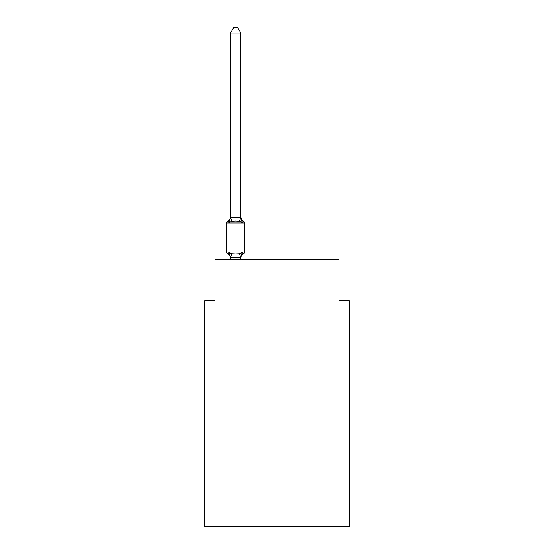 <?xml version="1.0" encoding="UTF-8"?>
<svg xmlns="http://www.w3.org/2000/svg" width="554" height="554" viewBox="0 0 554 554"><rect width="100%" height="100%" fill="white"/><g stroke="black" fill="none" stroke-linecap="round" stroke-linejoin="round"><path stroke-width="0.83" d="M349.38 526.3L349.38 300.884L339.041 300.884L339.041 259.528L214.959 259.528L214.959 300.884L204.62 300.884L204.62 526.3L349.38 526.3M241.295 254.882L240.81 257.319L242.105 252.382L243.372 253.836A4.55 4.55 0 0 0 240.81 257.929L240.81 257.319L230.471 257.506L229.176 252.382L227.909 253.836A2.071 2.071 0 0 1 226.745 251.98A2.071 2.071 0 0 0 227.909 253.836L229.176 252.382L227.909 253.836A2.071 2.071 0 0 1 226.745 251.98A2.071 2.071 0 0 0 227.909 253.836A2.071 2.071 0 0 1 226.745 251.98A2.071 2.071 0 0 0 227.909 253.836A2.071 2.071 0 0 1 226.745 251.98A2.071 2.071 0 0 0 227.909 253.836A2.071 2.071 0 0 1 226.745 251.98A2.071 2.071 0 0 0 227.909 253.836A2.071 2.071 0 0 1 226.745 251.98A2.071 2.071 0 0 0 227.909 253.836A2.071 2.071 0 0 1 226.745 251.98A2.071 2.071 0 0 0 227.909 253.836A2.071 2.071 0 0 1 226.745 251.98A2.071 2.071 0 0 0 227.909 253.836A2.071 2.071 0 0 1 226.745 251.98A2.071 2.071 0 0 0 227.909 253.836A2.071 2.071 0 0 1 226.745 251.98A2.071 2.071 0 0 0 227.909 253.836A2.071 2.071 0 0 1 226.745 251.98A2.071 2.071 0 0 0 227.909 253.836A2.071 2.071 0 0 1 226.745 251.98A2.071 2.071 0 0 0 227.909 253.836A2.071 2.071 0 0 1 226.745 251.98A2.071 2.071 0 0 0 227.909 253.836A2.071 2.071 0 0 1 226.745 251.98A2.071 2.071 0 0 0 227.909 253.836A2.071 2.071 0 0 1 226.745 251.98A2.071 2.071 0 0 0 227.909 253.836A2.071 2.071 0 0 1 226.745 251.98A2.071 2.071 0 0 0 227.909 253.836A2.071 2.071 0 0 1 226.745 251.98A2.071 2.071 0 0 0 227.909 253.836A2.071 2.071 0 0 1 226.745 251.98A2.071 2.071 0 0 0 227.909 253.836A2.071 2.071 0 0 1 226.745 251.98A2.071 2.071 0 0 0 227.909 253.836A2.071 2.071 0 0 1 226.745 251.98A2.071 2.071 0 0 0 227.909 253.836A2.071 2.071 0 0 1 226.745 251.98A2.071 2.071 0 0 0 227.909 253.836A2.071 2.071 0 0 1 226.745 251.98A2.071 2.071 0 0 0 227.909 253.836A2.071 2.071 0 0 1 226.745 251.98A2.071 2.071 0 0 0 227.909 253.836A2.071 2.071 0 0 1 226.745 251.98A2.071 2.071 0 0 0 227.909 253.836A2.071 2.071 0 0 1 226.745 251.98A2.071 2.071 0 0 0 227.909 253.836A2.071 2.071 0 0 1 226.745 251.98A2.071 2.071 0 0 0 227.909 253.836A2.071 2.071 0 0 1 226.745 251.98A2.071 2.071 0 0 0 227.909 253.836A2.071 2.071 0 0 1 226.745 251.98A2.071 2.071 0 0 0 227.909 253.836A2.071 2.071 0 0 1 226.745 251.98A2.071 2.071 0 0 0 227.909 253.836A2.071 2.071 0 0 1 226.745 251.98A2.071 2.071 0 0 0 227.909 253.836A2.071 2.071 0 0 1 226.745 251.98A2.071 2.071 0 0 0 227.909 253.836A2.071 2.071 0 0 1 226.745 251.98A2.071 2.071 0 0 0 227.909 253.836A2.071 2.071 0 0 1 226.745 251.98A2.071 2.071 0 0 0 227.909 253.836A2.071 2.071 0 0 1 226.745 251.98A2.071 2.071 0 0 0 227.909 253.836L229.176 252.382L227.909 253.836A2.071 2.071 0 0 1 226.745 251.98A2.071 2.071 0 0 0 227.909 253.836L229.176 252.382L227.909 253.836L229.176 252.382L227.909 253.836L229.176 252.382L227.909 253.836L229.176 252.382L227.909 253.836L229.176 252.382L227.909 253.836L229.176 252.382L227.909 253.836L229.176 252.382L227.909 253.836L229.176 252.382L227.909 253.836L229.176 252.382L227.909 253.836L229.176 252.382L227.909 253.836L229.176 252.382L227.909 253.836L229.176 252.382L227.909 253.836L229.176 252.382L227.909 253.836L229.176 252.382L227.909 253.836L229.176 252.382L227.909 253.836L229.176 252.382L227.909 253.836L229.176 252.382L231.759 253.711L235.637 253.919L239.522 253.711L242.105 252.382L243.372 253.836A2.071 2.071 0 0 0 244.529 251.98L244.529 223.027A2.071 2.071 0 0 0 243.372 221.164A2.071 2.071 0 0 1 244.529 223.027A2.071 2.071 0 0 0 243.372 221.164A2.071 2.071 0 0 1 244.529 223.027A2.071 2.071 0 0 0 243.372 221.164L242.105 222.618L243.372 221.164A2.071 2.071 0 0 1 244.529 223.027A2.071 2.071 0 0 0 243.372 221.164L242.105 222.618L243.372 221.164A2.071 2.071 0 0 1 244.529 223.027A2.071 2.071 0 0 0 243.372 221.164L242.105 222.618L243.372 221.164A2.071 2.071 0 0 1 244.529 223.027A2.071 2.071 0 0 0 243.372 221.164L242.105 222.618L243.372 221.164A2.071 2.071 0 0 1 244.529 223.027A2.071 2.071 0 0 0 243.372 221.164L242.105 222.618L243.372 221.164A2.071 2.071 0 0 1 244.529 223.027A2.071 2.071 0 0 0 243.372 221.164L242.105 222.618L243.372 221.164A2.071 2.071 0 0 1 244.529 223.027A2.071 2.071 0 0 0 243.372 221.164L242.105 222.618L243.372 221.164A2.071 2.071 0 0 1 244.529 223.027A2.071 2.071 0 0 0 243.372 221.164L242.105 222.618L243.372 221.164A2.071 2.071 0 0 1 244.529 223.027A2.071 2.071 0 0 0 243.372 221.164L242.105 222.618L243.372 221.164A2.071 2.071 0 0 1 244.529 223.027A2.071 2.071 0 0 0 243.372 221.164L242.105 222.618L243.372 221.164A2.071 2.071 0 0 1 244.529 223.027A2.071 2.071 0 0 0 243.372 221.164L242.105 222.618L243.372 221.164A2.071 2.071 0 0 1 244.529 223.027A2.071 2.071 0 0 0 243.372 221.164L242.105 222.618L243.372 221.164A2.071 2.071 0 0 1 244.529 223.027A2.071 2.071 0 0 0 243.372 221.164L242.105 222.618L243.372 221.164A2.071 2.071 0 0 1 244.529 223.027A2.071 2.071 0 0 0 243.372 221.164L242.105 222.618L243.372 221.164A2.071 2.071 0 0 1 244.529 223.027A2.071 2.071 0 0 0 243.372 221.164L242.105 222.618L243.372 221.164A2.071 2.071 0 0 1 244.529 223.027A2.071 2.071 0 0 0 243.372 221.164L242.105 222.618L243.372 221.164A2.071 2.071 0 0 1 244.529 223.027A2.071 2.071 0 0 0 243.372 221.164L242.105 222.618L243.372 221.164A2.071 2.071 0 0 1 244.529 223.027A2.071 2.071 0 0 0 243.372 221.164L242.105 222.618L243.372 221.164A2.071 2.071 0 0 1 244.529 223.027A2.071 2.071 0 0 0 243.372 221.164L242.105 222.618L243.372 221.164A2.071 2.071 0 0 1 244.529 223.027A2.071 2.071 0 0 0 243.372 221.164L242.105 222.618L243.372 221.164A2.071 2.071 0 0 1 244.529 223.027A2.071 2.071 0 0 0 243.372 221.164L242.105 222.618L243.372 221.164A2.071 2.071 0 0 1 244.529 223.027A2.071 2.071 0 0 0 243.372 221.164L242.105 222.618L243.372 221.164A2.071 2.071 0 0 1 244.529 223.027A2.071 2.071 0 0 0 243.372 221.164L242.105 222.618L243.372 221.164A2.071 2.071 0 0 1 244.529 223.027A2.071 2.071 0 0 0 243.372 221.164L242.105 222.618L243.372 221.164A2.071 2.071 0 0 1 244.529 223.027A2.071 2.071 0 0 0 243.372 221.164L242.105 222.618L243.372 221.164A2.071 2.071 0 0 1 244.529 223.027A2.071 2.071 0 0 0 243.372 221.164L242.105 222.618L243.372 221.164A2.071 2.071 0 0 1 244.529 223.027A2.071 2.071 0 0 0 243.372 221.164L242.105 222.618L243.372 221.164A2.071 2.071 0 0 1 244.529 223.027A2.071 2.071 0 0 0 243.372 221.164L242.105 222.618L243.372 221.164A2.071 2.071 0 0 1 244.529 223.027A2.071 2.071 0 0 0 243.372 221.164L242.105 222.618L243.372 221.164A2.071 2.071 0 0 1 244.529 223.027A2.071 2.071 0 0 0 243.372 221.164L242.105 222.618L243.372 221.164A2.071 2.071 0 0 1 244.529 223.027A2.071 2.071 0 0 0 243.372 221.164L242.105 222.618L243.372 221.164A2.071 2.071 0 0 1 244.529 223.027A2.071 2.071 0 0 0 243.372 221.164L242.105 222.618L243.372 221.164A2.071 2.071 0 0 1 244.529 223.027A2.071 2.071 0 0 0 243.372 221.164L242.105 222.618L243.372 221.164A2.071 2.071 0 0 1 244.529 223.027L226.745 223.027A2.071 2.071 0 0 1 227.909 221.164L229.176 222.618L227.909 221.164A4.55 4.55 0 0 0 230.471 217.071L230.471 217.687L240.81 217.687L240.81 217.071L242.105 222.618L243.372 221.164A4.55 4.55 0 0 1 240.81 217.071M230.471 257.929L230.471 257.929A4.55 4.55 0 0 0 227.909 253.836M240.81 217.5L240.81 33.074L230.471 33.074L230.471 217.5M229.792 221.932L229.176 222.618L230.471 217.071M242.105 222.618L239.522 221.288L235.637 221.081L231.759 221.288L229.176 222.618M226.745 223.027L226.745 251.98L244.529 251.98M240.81 259.528L240.81 257.506M230.471 259.528L230.471 257.506M230.471 33.074L233.573 27.7L237.708 27.7L240.81 33.074M231.759 253.711L230.554 257.527M239.522 253.711L240.727 257.527M230.554 217.473L231.759 221.288M240.727 217.473L239.522 221.288"/></g></svg>
